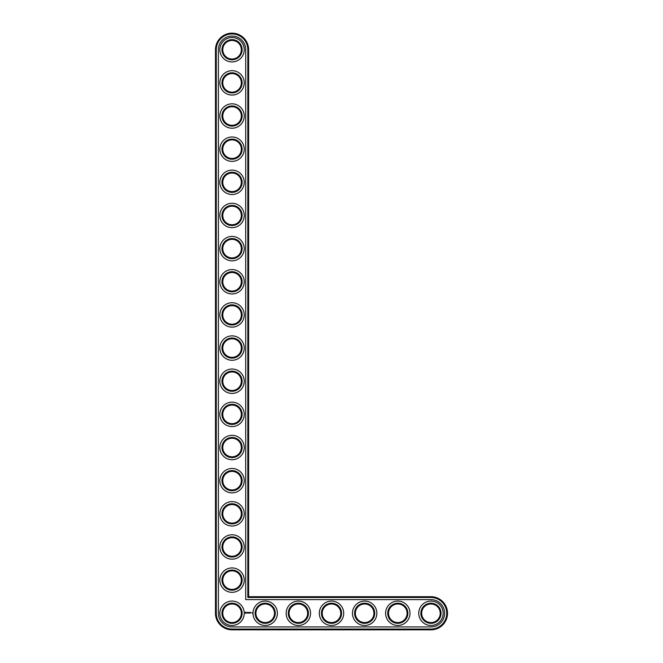<?xml version="1.0" encoding="UTF-8"?>
<svg xmlns="http://www.w3.org/2000/svg" width="663" height="663" viewBox="0 0 663 663"><rect width="100%" height="100%" fill="white"/><g stroke="black" fill="none" stroke-linecap="round" stroke-linejoin="round"><path stroke-width="0.99" d="M248.625 596.7L248.625 49.725A16.575 16.575 0 0 0 232.05 33.15A16.575 16.575 0 0 0 215.475 49.725L215.475 613.275A16.575 16.575 0 0 0 232.05 629.85L430.95 629.85A16.575 16.575 0 0 0 447.525 613.275A16.575 16.575 0 0 0 430.95 596.7L248.625 596.7L247.829 597.496L247.829 49.725A15.779 15.779 0 0 0 232.05 33.946A15.779 15.779 0 0 0 216.271 49.725L216.271 613.275A15.779 15.779 0 0 0 232.05 629.054L430.95 629.054A15.779 15.779 0 0 0 446.729 613.275A15.779 15.779 0 0 0 430.95 597.496L247.829 597.496M241.332 613.275A9.282 9.282 0 0 1 227.409 621.314A9.282 9.282 0 0 1 227.409 605.236A9.282 9.282 0 0 1 241.332 613.275M242.128 613.275A10.078 10.078 0 0 1 227.011 622.002A10.078 10.078 0 0 1 227.011 604.548A10.078 10.078 0 0 1 242.128 613.275M218.392 613.275A13.658 13.658 0 0 0 232.05 626.933L430.95 626.933A13.658 13.658 0 0 0 444.608 613.275A13.658 13.658 0 0 0 430.95 599.617L245.708 599.617L245.708 49.725A13.658 13.658 0 0 0 232.05 36.067A13.658 13.658 0 0 0 218.392 49.725L218.392 613.275M244.249 613.275A12.199 12.199 0 0 1 225.95 623.842A12.199 12.199 0 0 1 225.95 602.708A12.199 12.199 0 0 1 244.249 613.275M245.55 612.131L245.169 612.985L246.014 613.366L246.396 612.513L245.55 612.131M246.752 612.488L247.291 613.018L246.752 612.488M247.398 612.463L247.639 613.109L247.921 612.43L247.398 612.463M248.07 612.388L248.468 613.109L248.07 612.388M249.238 612.405L248.99 612.836L248.658 612.43L248.7 613.109L248.741 612.571L249.313 613.068L249.238 612.405M249.926 612.388L249.52 613.109L249.926 612.388M250.133 612.388L250.133 613.109L250.133 612.388M250.788 612.388L250.39 613.109L250.788 612.388M251.99 612.711L252.23 613.225L251.99 612.711M244.249 580.125A12.199 12.199 0 0 1 225.95 590.692A12.199 12.199 0 0 1 225.95 569.558A12.199 12.199 0 0 1 244.249 580.125M242.128 580.125A10.078 10.078 0 0 1 227.011 588.852A10.078 10.078 0 0 1 227.011 571.398A10.078 10.078 0 0 1 242.128 580.125M241.332 580.125A9.282 9.282 0 0 1 227.409 588.164A9.282 9.282 0 0 1 227.409 572.086A9.282 9.282 0 0 1 241.332 580.125M277.399 613.275A12.199 12.199 0 0 1 259.1 623.842A12.199 12.199 0 0 1 259.1 602.708A12.199 12.199 0 0 1 277.399 613.275M275.278 613.275A10.078 10.078 0 0 1 260.161 622.002A10.078 10.078 0 0 1 260.161 604.548A10.078 10.078 0 0 1 275.278 613.275M274.482 613.275A9.282 9.282 0 0 1 260.559 621.314A9.282 9.282 0 0 1 260.559 605.236A9.282 9.282 0 0 1 274.482 613.275M244.249 546.975A12.199 12.199 0 0 1 225.95 557.542A12.199 12.199 0 0 1 225.95 536.408A12.199 12.199 0 0 1 244.249 546.975M242.128 546.975A10.078 10.078 0 0 1 227.011 555.702A10.078 10.078 0 0 1 227.011 538.248A10.078 10.078 0 0 1 242.128 546.975M241.332 546.975A9.282 9.282 0 0 1 227.409 555.014A9.282 9.282 0 0 1 227.409 538.936A9.282 9.282 0 0 1 241.332 546.975M244.249 513.825A12.199 12.199 0 0 1 225.95 524.392A12.199 12.199 0 0 1 225.95 503.258A12.199 12.199 0 0 1 244.249 513.825M242.128 513.825A10.078 10.078 0 0 1 227.011 522.552A10.078 10.078 0 0 1 227.011 505.098A10.078 10.078 0 0 1 242.128 513.825M241.332 513.825A9.282 9.282 0 0 1 227.409 521.864A9.282 9.282 0 0 1 227.409 505.786A9.282 9.282 0 0 1 241.332 513.825M244.249 480.675A12.199 12.199 0 0 1 225.95 491.242A12.199 12.199 0 0 1 225.95 470.108A12.199 12.199 0 0 1 244.249 480.675M242.128 480.675A10.078 10.078 0 0 1 227.011 489.402A10.078 10.078 0 0 1 227.011 471.948A10.078 10.078 0 0 1 242.128 480.675M241.332 480.675A9.282 9.282 0 0 1 227.409 488.714A9.282 9.282 0 0 1 227.409 472.636A9.282 9.282 0 0 1 241.332 480.675M310.549 613.275A12.199 12.199 0 0 1 292.25 623.842A12.199 12.199 0 0 1 292.25 602.708A12.199 12.199 0 0 1 310.549 613.275M308.428 613.275A10.078 10.078 0 0 1 293.311 622.002A10.078 10.078 0 0 1 293.311 604.548A10.078 10.078 0 0 1 308.428 613.275M307.632 613.275A9.282 9.282 0 0 1 293.709 621.314A9.282 9.282 0 0 1 293.709 605.236A9.282 9.282 0 0 1 307.632 613.275M244.249 447.525A12.199 12.199 0 0 1 225.95 458.092A12.199 12.199 0 0 1 225.95 436.958A12.199 12.199 0 0 1 244.249 447.525M242.128 447.525A10.078 10.078 0 0 1 227.011 456.252A10.078 10.078 0 0 1 227.011 438.798A10.078 10.078 0 0 1 242.128 447.525M241.332 447.525A9.282 9.282 0 0 1 227.409 455.564A9.282 9.282 0 0 1 227.409 439.486A9.282 9.282 0 0 1 241.332 447.525M244.249 414.375A12.199 12.199 0 0 1 225.95 424.942A12.199 12.199 0 0 1 225.95 403.808A12.199 12.199 0 0 1 244.249 414.375M242.128 414.375A10.078 10.078 0 0 1 227.011 423.102A10.078 10.078 0 0 1 227.011 405.648A10.078 10.078 0 0 1 242.128 414.375M241.332 414.375A9.282 9.282 0 0 1 227.409 422.414A9.282 9.282 0 0 1 227.409 406.336A9.282 9.282 0 0 1 241.332 414.375M244.249 381.225A12.199 12.199 0 0 1 225.95 391.792A12.199 12.199 0 0 1 225.95 370.658A12.199 12.199 0 0 1 244.249 381.225M242.128 381.225A10.078 10.078 0 0 1 227.011 389.952A10.078 10.078 0 0 1 227.011 372.498A10.078 10.078 0 0 1 242.128 381.225M241.332 381.225A9.282 9.282 0 0 1 227.409 389.264A9.282 9.282 0 0 1 227.409 373.186A9.282 9.282 0 0 1 241.332 381.225M244.249 348.075A12.199 12.199 0 0 1 225.95 358.642A12.199 12.199 0 0 1 225.95 337.508A12.199 12.199 0 0 1 244.249 348.075M242.128 348.075A10.078 10.078 0 0 1 227.011 356.802A10.078 10.078 0 0 1 227.011 339.348A10.078 10.078 0 0 1 242.128 348.075M241.332 348.075A9.282 9.282 0 0 1 227.409 356.114A9.282 9.282 0 0 1 227.409 340.036A9.282 9.282 0 0 1 241.332 348.075M343.699 613.275A12.199 12.199 0 0 1 325.4 623.842A12.199 12.199 0 0 1 325.4 602.708A12.199 12.199 0 0 1 343.699 613.275M341.578 613.275A10.078 10.078 0 0 1 326.461 622.002A10.078 10.078 0 0 1 326.461 604.548A10.078 10.078 0 0 1 341.578 613.275M340.782 613.275A9.282 9.282 0 0 1 326.859 621.314A9.282 9.282 0 0 1 326.859 605.236A9.282 9.282 0 0 1 340.782 613.275M376.849 613.275A12.199 12.199 0 0 1 358.55 623.842A12.199 12.199 0 0 1 358.55 602.708A12.199 12.199 0 0 1 376.849 613.275M374.728 613.275A10.078 10.078 0 0 1 359.611 622.002A10.078 10.078 0 0 1 359.611 604.548A10.078 10.078 0 0 1 374.728 613.275M373.932 613.275A9.282 9.282 0 0 1 360.009 621.314A9.282 9.282 0 0 1 360.009 605.236A9.282 9.282 0 0 1 373.932 613.275M409.999 613.275A12.199 12.199 0 0 1 391.7 623.842A12.199 12.199 0 0 1 391.7 602.708A12.199 12.199 0 0 1 409.999 613.275M407.878 613.275A10.078 10.078 0 0 1 392.761 622.002A10.078 10.078 0 0 1 392.761 604.548A10.078 10.078 0 0 1 407.878 613.275M407.082 613.275A9.282 9.282 0 0 1 393.159 621.314A9.282 9.282 0 0 1 393.159 605.236A9.282 9.282 0 0 1 407.082 613.275M443.149 613.275A12.199 12.199 0 0 1 424.85 623.842A12.199 12.199 0 0 1 424.85 602.708A12.199 12.199 0 0 1 443.149 613.275M441.028 613.275A10.078 10.078 0 0 1 425.911 622.002A10.078 10.078 0 0 1 425.911 604.548A10.078 10.078 0 0 1 441.028 613.275M440.232 613.275A9.282 9.282 0 0 1 426.309 621.314A9.282 9.282 0 0 1 426.309 605.236A9.282 9.282 0 0 1 440.232 613.275M244.249 314.925A12.199 12.199 0 0 1 225.95 325.492A12.199 12.199 0 0 1 225.95 304.358A12.199 12.199 0 0 1 244.249 314.925M242.128 314.925A10.078 10.078 0 0 1 227.011 323.652A10.078 10.078 0 0 1 227.011 306.198A10.078 10.078 0 0 1 242.128 314.925M241.332 314.925A9.282 9.282 0 0 1 227.409 322.964A9.282 9.282 0 0 1 227.409 306.886A9.282 9.282 0 0 1 241.332 314.925M244.249 281.775A12.199 12.199 0 0 1 225.95 292.342A12.199 12.199 0 0 1 225.95 271.208A12.199 12.199 0 0 1 244.249 281.775M242.128 281.775A10.078 10.078 0 0 1 227.011 290.502A10.078 10.078 0 0 1 227.011 273.048A10.078 10.078 0 0 1 242.128 281.775M241.332 281.775A9.282 9.282 0 0 1 227.409 289.814A9.282 9.282 0 0 1 227.409 273.736A9.282 9.282 0 0 1 241.332 281.775M244.249 248.625A12.199 12.199 0 0 1 225.95 259.192A12.199 12.199 0 0 1 225.95 238.058A12.199 12.199 0 0 1 244.249 248.625M242.128 248.625A10.078 10.078 0 0 1 227.011 257.352A10.078 10.078 0 0 1 227.011 239.898A10.078 10.078 0 0 1 242.128 248.625M241.332 248.625A9.282 9.282 0 0 1 227.409 256.664A9.282 9.282 0 0 1 227.409 240.586A9.282 9.282 0 0 1 241.332 248.625M244.249 215.475A12.199 12.199 0 0 1 225.95 226.042A12.199 12.199 0 0 1 225.95 204.908A12.199 12.199 0 0 1 244.249 215.475M242.128 215.475A10.078 10.078 0 0 1 227.011 224.202A10.078 10.078 0 0 1 227.011 206.748A10.078 10.078 0 0 1 242.128 215.475M241.332 215.475A9.282 9.282 0 0 1 227.409 223.514A9.282 9.282 0 0 1 227.409 207.436A9.282 9.282 0 0 1 241.332 215.475M244.249 182.325A12.199 12.199 0 0 1 225.95 192.892A12.199 12.199 0 0 1 225.95 171.758A12.199 12.199 0 0 1 244.249 182.325M242.128 182.325A10.078 10.078 0 0 1 227.011 191.052A10.078 10.078 0 0 1 227.011 173.598A10.078 10.078 0 0 1 242.128 182.325M241.332 182.325A9.282 9.282 0 0 1 227.409 190.364A9.282 9.282 0 0 1 227.409 174.286A9.282 9.282 0 0 1 241.332 182.325M244.249 149.175A12.199 12.199 0 0 1 225.95 159.742A12.199 12.199 0 0 1 225.95 138.608A12.199 12.199 0 0 1 244.249 149.175M242.128 149.175A10.078 10.078 0 0 1 227.011 157.902A10.078 10.078 0 0 1 227.011 140.448A10.078 10.078 0 0 1 242.128 149.175M241.332 149.175A9.282 9.282 0 0 1 227.409 157.214A9.282 9.282 0 0 1 227.409 141.136A9.282 9.282 0 0 1 241.332 149.175M244.249 116.025A12.199 12.199 0 0 1 225.95 126.592A12.199 12.199 0 0 1 225.95 105.458A12.199 12.199 0 0 1 244.249 116.025M242.128 116.025A10.078 10.078 0 0 1 227.011 124.752A10.078 10.078 0 0 1 227.011 107.298A10.078 10.078 0 0 1 242.128 116.025M241.332 116.025A9.282 9.282 0 0 1 227.409 124.064A9.282 9.282 0 0 1 227.409 107.986A9.282 9.282 0 0 1 241.332 116.025M244.249 82.875A12.199 12.199 0 0 1 225.95 93.442A12.199 12.199 0 0 1 225.95 72.308A12.199 12.199 0 0 1 244.249 82.875M242.128 82.875A10.078 10.078 0 0 1 227.011 91.602A10.078 10.078 0 0 1 227.011 74.148A10.078 10.078 0 0 1 242.128 82.875M241.332 82.875A9.282 9.282 0 0 1 227.409 90.914A9.282 9.282 0 0 1 227.409 74.836A9.282 9.282 0 0 1 241.332 82.875M244.249 49.725A12.199 12.199 0 0 1 225.95 60.292A12.199 12.199 0 0 1 225.95 39.158A12.199 12.199 0 0 1 244.249 49.725M242.128 49.725A10.078 10.078 0 0 1 227.011 58.452A10.078 10.078 0 0 1 227.011 40.998A10.078 10.078 0 0 1 242.128 49.725M241.332 49.725A9.282 9.282 0 0 1 227.409 57.764A9.282 9.282 0 0 1 227.409 41.686A9.282 9.282 0 0 1 241.332 49.725M245.782 612.421L245.782 613.076L245.782 612.421M248.625 49.725L247.829 49.725M430.95 596.7L430.95 597.496M215.475 49.725L216.271 49.725M430.95 629.85L430.95 629.054M215.475 613.275L216.271 613.275M232.05 629.85L232.05 629.054"/></g></svg>
